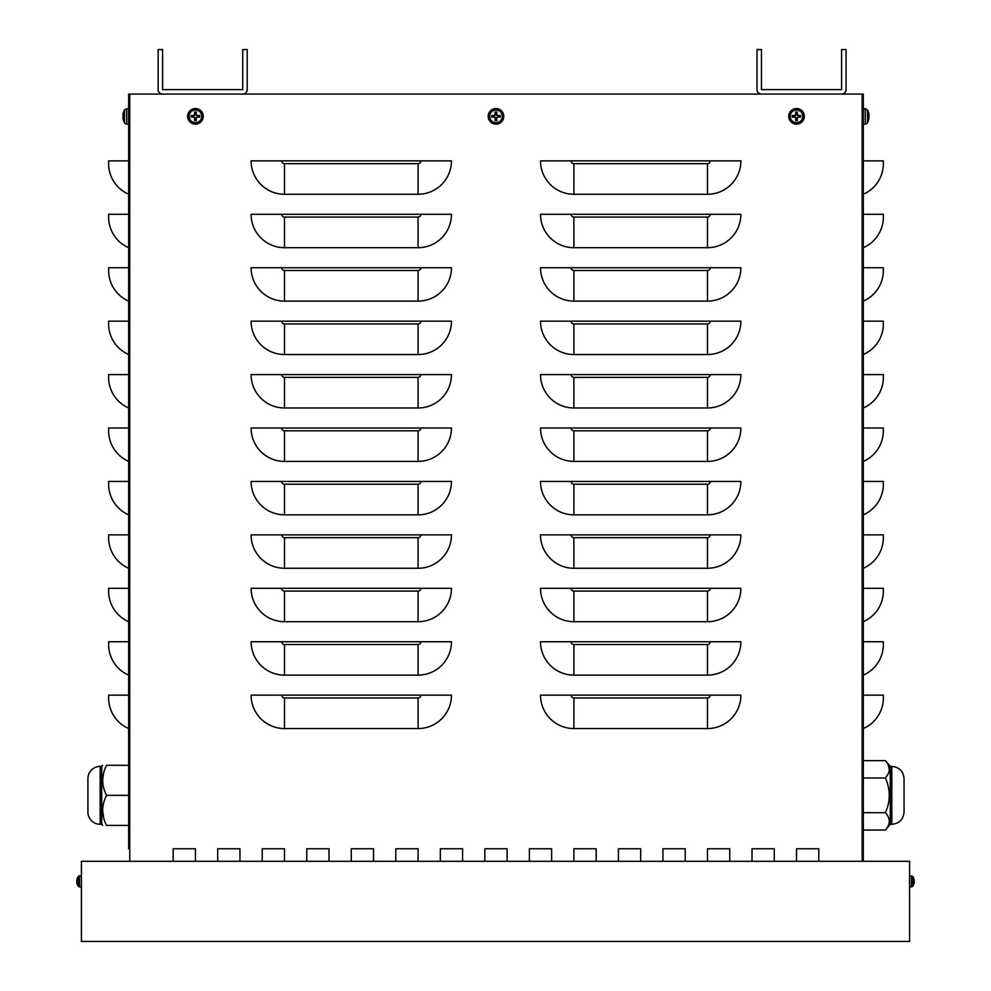 <?xml version="1.0" encoding="UTF-8"?>
<svg xmlns="http://www.w3.org/2000/svg" width="991" height="991" viewBox="0 0 991 991"><rect width="100%" height="100%" fill="white"/><g stroke="black" fill="none" stroke-linecap="round" stroke-linejoin="round"><path stroke-width="1.49" d="M128.644 848.779L128.644 94.071L162.598 94.071A4.46 4.46 0 0 1 158.151 89.624L158.151 49.55L162.598 49.55L162.598 89.624L242.745 89.624L242.745 49.55L247.193 49.55L247.193 89.624A4.46 4.46 0 0 1 242.745 94.071L761.472 94.071A4.46 4.46 0 0 1 757.013 89.624L757.013 49.55L761.46 49.55L761.46 89.624L841.607 89.624L841.607 49.55L846.066 49.55L846.066 89.624A4.46 4.46 0 0 1 841.607 94.071L863.31 94.071L863.31 861.303M128.644 160.864L128.644 194.261A33.397 33.397 0 0 1 108.614 163.651L108.614 160.864L128.644 160.864M128.644 214.291L128.644 247.688A33.397 33.397 0 0 1 108.614 217.079L108.614 214.291L128.644 214.291M128.644 267.719L128.644 301.115A33.397 33.397 0 0 1 108.614 270.506L108.614 267.719L128.644 267.719M128.644 321.158L128.644 354.543A33.397 33.397 0 0 1 108.614 323.946L108.614 321.158L128.644 321.158M128.644 374.586L128.644 407.982A33.397 33.397 0 0 1 108.614 377.373L108.614 374.586L128.644 374.586M128.644 428.013L128.644 461.41A33.397 33.397 0 0 1 108.614 430.8L108.614 428.013L128.644 428.013M128.644 481.44L128.644 514.837A33.397 33.397 0 0 1 108.614 484.227L108.614 481.44L128.644 481.44M128.644 534.88L128.644 568.264A33.397 33.397 0 0 1 108.614 537.667L108.614 534.88L128.644 534.88M128.644 588.307L128.644 621.704A33.397 33.397 0 0 1 108.614 591.094L108.614 588.307L128.644 588.307M128.644 641.734L128.644 675.131A33.397 33.397 0 0 1 108.614 644.522L108.614 641.734L128.644 641.734M128.644 695.162L128.644 728.558A33.397 33.397 0 0 1 108.614 697.949L108.614 695.162L128.644 695.162M818.789 848.779L818.789 861.303L818.789 848.779L796.529 848.779L818.789 848.779M796.529 861.303L796.529 848.779L796.529 861.303M729.735 848.779L729.735 861.303L729.735 848.779L707.475 848.779L729.735 848.779M707.475 861.303L707.475 848.779L707.475 861.303M640.694 848.779L640.694 861.303L640.694 848.779L618.421 848.779L640.694 848.779M618.421 861.303L618.421 848.779L618.421 861.303M551.64 848.779L551.64 861.303L551.64 848.779L529.38 848.779L551.64 848.779M529.38 861.303L529.38 848.779L529.38 861.303M462.586 848.779L462.586 861.303L462.586 848.779L440.326 848.779L462.586 848.779M440.326 861.303L440.326 848.779L440.326 861.303M373.533 848.779L373.533 861.303L373.533 848.779L351.272 848.779L373.533 848.779M351.272 861.303L351.272 848.779L351.272 861.303M284.491 848.779L284.491 861.303L284.491 848.779L262.219 848.779L284.491 848.779M262.219 861.303L262.219 848.779L262.219 861.303M173.177 861.303L173.177 848.779L195.438 848.779L195.438 861.303L195.438 848.779L173.177 848.779L173.177 861.303M239.958 848.779L239.958 861.303L239.958 848.779L217.698 848.779L239.958 848.779M217.698 861.303L217.698 848.779L217.698 861.303M329.012 848.779L329.012 861.303L329.012 848.779L306.752 848.779L329.012 848.779M306.752 861.303L306.752 848.779L306.752 861.303M418.066 848.779L418.066 861.303L418.066 848.779L395.805 848.779L418.066 848.779M395.805 861.303L395.805 848.779L395.805 861.303M507.107 848.779L507.107 861.303L507.107 848.779L484.847 848.779L507.107 848.779M484.847 861.303L484.847 848.779L484.847 861.303M596.161 848.779L596.161 861.303L596.161 848.779L573.9 848.779L596.161 848.779M573.9 861.303L573.9 848.779L573.9 861.303M685.215 848.779L685.215 861.303L685.215 848.779L662.954 848.779L685.215 848.779M662.954 861.303L662.954 848.779L662.954 861.303M774.268 848.779L774.268 861.303L774.268 848.779L752.008 848.779L774.268 848.779M752.008 861.303L752.008 848.779L752.008 861.303M863.31 728.558A33.397 33.397 0 0 0 883.353 697.949L883.353 695.162L863.31 695.162M863.31 675.131A33.397 33.397 0 0 0 883.353 644.522L883.353 641.734L863.31 641.734M863.31 621.704A33.397 33.397 0 0 0 883.353 591.094L883.353 588.307L863.31 588.307M863.31 568.264A33.397 33.397 0 0 0 883.353 537.667L883.353 534.88L863.31 534.88M863.31 514.837A33.397 33.397 0 0 0 883.353 484.227L883.353 481.44L863.31 481.44M863.31 461.41A33.397 33.397 0 0 0 883.353 430.8L883.353 428.013L863.31 428.013M863.31 407.982A33.397 33.397 0 0 0 883.353 377.373L883.353 374.586L863.31 374.586M863.31 354.543A33.397 33.397 0 0 0 883.353 323.946L883.353 321.158L863.31 321.158M863.31 301.115A33.397 33.397 0 0 0 883.353 270.506L883.353 267.719L863.31 267.719M863.31 247.688A33.397 33.397 0 0 0 883.353 217.079L883.353 214.291L863.31 214.291M863.31 194.261A33.397 33.397 0 0 0 883.353 163.651L883.353 160.864L863.31 160.864M571.113 695.162L540.504 695.162A33.397 33.397 0 0 0 573.9 728.558L573.9 697.949A2.787 2.787 0 0 1 571.113 695.162L740.872 695.162A33.397 33.397 0 0 1 707.475 728.558L573.9 728.558M571.113 641.734L540.504 641.734A33.397 33.397 0 0 0 573.9 675.131L573.9 644.522A2.787 2.787 0 0 1 571.113 641.734L740.872 641.734A33.397 33.397 0 0 1 707.475 675.131L573.9 675.131M571.113 588.307L540.504 588.307A33.397 33.397 0 0 0 573.9 621.704L573.9 591.094A2.787 2.787 0 0 1 571.113 588.307L740.872 588.307A33.397 33.397 0 0 1 707.475 621.704L573.9 621.704M571.113 534.88L540.504 534.88A33.397 33.397 0 0 0 573.9 568.264L573.9 537.667A2.787 2.787 0 0 1 571.113 534.88L740.872 534.88A33.397 33.397 0 0 1 707.475 568.264L573.9 568.264M571.113 481.44L540.504 481.44A33.397 33.397 0 0 0 573.9 514.837L573.9 484.227A2.787 2.787 0 0 1 571.113 481.44L740.872 481.44A33.397 33.397 0 0 1 707.475 514.837L573.9 514.837M571.113 428.013L540.504 428.013A33.397 33.397 0 0 0 573.9 461.41L573.9 430.8A2.787 2.787 0 0 1 571.113 428.013L740.872 428.013A33.397 33.397 0 0 1 707.475 461.41L573.9 461.41M571.113 374.586L540.504 374.586A33.397 33.397 0 0 0 573.9 407.982L573.9 377.373A2.787 2.787 0 0 1 571.113 374.586L740.872 374.586A33.397 33.397 0 0 1 707.475 407.982L573.9 407.982M571.113 321.158L540.504 321.158A33.397 33.397 0 0 0 573.9 354.543L573.9 323.946A2.787 2.787 0 0 1 571.113 321.158L740.872 321.158A33.397 33.397 0 0 1 707.475 354.543L573.9 354.543M571.113 267.719L540.504 267.719A33.397 33.397 0 0 0 573.9 301.115L573.9 270.506A2.787 2.787 0 0 1 571.113 267.719L740.872 267.719A33.397 33.397 0 0 1 707.475 301.115L573.9 301.115M571.113 214.291L540.504 214.291A33.397 33.397 0 0 0 573.9 247.688L573.9 217.079A2.787 2.787 0 0 1 571.113 214.291L740.872 214.291A33.397 33.397 0 0 1 707.475 247.688L573.9 247.688M571.113 160.864L540.504 160.864A33.397 33.397 0 0 0 573.9 194.261L573.9 163.651A2.787 2.787 0 0 1 571.113 160.864L740.872 160.864A33.397 33.397 0 0 1 707.475 194.261L573.9 194.261M281.704 695.162L251.095 695.162A33.397 33.397 0 0 0 284.491 728.558L284.491 697.949A2.787 2.787 0 0 1 281.704 695.162L451.462 695.162A33.397 33.397 0 0 1 418.066 728.558L284.491 728.558M281.704 641.734L251.095 641.734A33.397 33.397 0 0 0 284.491 675.131L284.491 644.522A2.787 2.787 0 0 1 281.704 641.734L451.462 641.734A33.397 33.397 0 0 1 418.066 675.131L284.491 675.131M281.704 588.307L251.095 588.307A33.397 33.397 0 0 0 284.491 621.704L284.491 591.094A2.787 2.787 0 0 1 281.704 588.307L451.462 588.307A33.397 33.397 0 0 1 418.066 621.704L284.491 621.704M281.704 534.88L251.095 534.88A33.397 33.397 0 0 0 284.491 568.264L284.491 537.667A2.787 2.787 0 0 1 281.704 534.88L451.462 534.88A33.397 33.397 0 0 1 418.066 568.264L284.491 568.264M281.704 481.44L251.095 481.44A33.397 33.397 0 0 0 284.491 514.837L284.491 484.227A2.787 2.787 0 0 1 281.704 481.44L451.462 481.44A33.397 33.397 0 0 1 418.066 514.837L284.491 514.837M281.704 428.013L251.095 428.013A33.397 33.397 0 0 0 284.491 461.41L284.491 430.8A2.787 2.787 0 0 1 281.704 428.013L451.462 428.013A33.397 33.397 0 0 1 418.066 461.41L284.491 461.41M281.704 374.586L251.095 374.586A33.397 33.397 0 0 0 284.491 407.982L284.491 377.373A2.787 2.787 0 0 1 281.704 374.586L451.462 374.586A33.397 33.397 0 0 1 418.066 407.982L284.491 407.982M281.704 321.158L251.095 321.158A33.397 33.397 0 0 0 284.491 354.543L284.491 323.946A2.787 2.787 0 0 1 281.704 321.158L451.462 321.158A33.397 33.397 0 0 1 418.066 354.543L284.491 354.543M281.704 267.719L251.095 267.719A33.397 33.397 0 0 0 284.491 301.115L284.491 270.506A2.787 2.787 0 0 1 281.704 267.719L451.462 267.719A33.397 33.397 0 0 1 418.066 301.115L284.491 301.115M281.704 214.291L251.095 214.291A33.397 33.397 0 0 0 284.491 247.688L284.491 217.079A2.787 2.787 0 0 1 281.704 214.291L451.462 214.291A33.397 33.397 0 0 1 418.066 247.688L284.491 247.688M281.704 160.864L251.095 160.864A33.397 33.397 0 0 0 284.491 194.261L284.491 163.651A2.787 2.787 0 0 1 281.704 160.864L451.462 160.864A33.397 33.397 0 0 1 418.066 194.261L284.491 194.261M761.472 94.071L841.607 94.071M162.598 94.071L242.745 94.071M909.589 941.45L909.589 861.303L81.411 861.303L81.411 941.45L909.589 941.45M102.655 810.935L103.721 818.058M103.721 772.633L102.655 779.768M106.545 765.3C101.441 765.3 101.441 765.3 106.545 765.3L128.644 765.3L128.644 795.352L106.545 795.352C101.441 785.33 101.441 775.309 106.545 765.3M128.644 795.352L128.644 825.404L106.545 825.404C101.441 815.382 101.441 805.361 106.545 795.352M106.545 825.404C101.441 825.404 101.441 825.404 106.545 825.404M87.914 810.935L87.914 779.768M101.714 795.352L101.714 824.289L100.165 824.289L100.165 766.402L101.714 766.402L101.714 795.352M100.165 824.289A12.239 12.239 0 0 1 87.914 812.05L87.914 778.653A12.239 12.239 0 0 1 100.165 766.402M863.31 777.997L885.421 777.997L888.246 773.76M863.31 760.642L885.421 760.642C890.525 766.427 890.525 772.212 885.421 777.997C890.525 789.567 890.525 801.137 885.421 812.707C890.525 818.479 890.525 824.264 885.421 830.049L863.31 830.049M889.323 769.313L888.246 764.891M863.31 812.707L885.421 812.707M890.252 766.402L891.801 766.402L891.801 824.289L890.252 824.289L890.252 766.402L885.421 760.642M890.252 824.289L885.421 830.049M904.052 779.768L904.052 812.05C903.321 819.483 899.233 823.571 891.801 824.289M123.59 120.592L123.59 120.592A13.354 13.279 -120.6 0 1 122.946 117.644L122.946 117.099A13.354 0.694 -5 0 0 123.59 117.198L123.59 115.476A13.354 0.694 -175 0 0 122.946 115.575L123.565 115.625L122.946 115.575M123.59 117.198L123.565 115.476M123.764 112.454L123.59 112.082A13.354 13.279 -59.4 0 0 122.946 115.03A13.354 13.279 -59.4 0 1 123.565 112.144M128.644 124.135L126.712 124.061L128.644 124.135L128.644 108.552L124.445 110.026L126.712 108.614L126.712 124.061A2.676 2.676 0 0 1 124.445 122.661L124.445 110.026A13.354 13.354 0 0 0 123.59 111.995L123.59 111.995M122.946 117.644L122.946 117.644A13.354 13.279 -120.6 0 0 123.565 120.53L123.764 120.221M863.31 124.135L865.254 124.061A2.676 2.676 0 0 0 867.509 122.661L867.509 110.026L865.254 108.614L865.254 124.061A2.676 2.676 0 0 0 867.509 122.661A13.354 13.354 0 0 0 868.376 120.679L868.401 120.555A13.354 13.279 120.6 0 0 869.02 117.644L868.401 117.049L869.02 117.644A13.354 13.279 120.6 0 1 868.376 120.592M868.376 112.082L868.376 112.082A13.354 13.279 59.4 0 1 869.02 115.03L869.02 115.575A13.354 0.694 175 0 0 868.376 115.476L868.376 117.198A13.354 0.694 5 0 0 869.02 117.099M869.02 115.03L869.02 115.03A13.354 13.279 59.4 0 0 868.401 112.144M797.16 113.37A3.035 3.035 0 0 0 795.897 113.37L795.662 112.082A13.354 1.164 87 0 0 795.761 115.03L795.216 115.575A13.354 1.164 -177 0 0 792.28 115.476L793.556 115.712A3.035 3.035 0 0 0 793.556 116.963L796.058 117.656L795.662 120.592A4.336 4.336 0 0 0 797.383 120.592A13.354 1.164 -93 0 0 797.297 117.644L797.842 117.099A13.354 1.164 3 0 0 800.778 117.198L799.502 116.963A3.035 3.035 0 0 0 799.502 115.712L796.999 115.018L797.383 112.082A4.336 4.336 0 0 0 795.662 112.082M793.556 116.963L792.28 117.198A13.354 1.164 -3 0 0 795.216 117.099L795.761 117.644A13.354 1.164 93 0 0 795.662 120.592M792.28 115.476A4.336 4.336 0 0 0 792.28 117.198M795.897 119.304A3.035 3.035 0 0 0 797.16 119.304L797.383 120.592M799.502 115.712L800.778 115.476A13.354 1.164 177 0 0 797.842 115.575L797.297 115.03A13.354 1.164 -87 0 0 797.383 112.082M800.778 117.198A4.336 4.336 0 0 0 800.778 115.476M802.846 116.343A6.318 6.318 0 0 1 793.37 121.806A6.318 6.318 0 0 1 793.37 110.868A6.318 6.318 0 0 1 802.846 116.343M796.529 124.135A7.792 7.792 0 0 1 789.777 112.441A7.792 7.792 0 0 1 803.28 112.441A7.792 7.792 0 0 1 796.529 124.135M795.897 113.37L795.203 115.873L793.556 115.712M797.16 119.304L796.999 117.656L799.502 116.963M496.615 113.37A3.035 3.035 0 0 0 495.351 113.37L495.116 112.082A13.354 1.164 87 0 0 495.215 115.03L494.67 115.575A13.354 1.164 -177 0 0 491.734 115.476L493.01 115.712A3.035 3.035 0 0 0 493.01 116.963L495.512 117.656L495.116 120.592A4.336 4.336 0 0 0 496.838 120.592A13.354 1.164 -93 0 0 496.751 117.644L497.296 117.099A13.354 1.164 3 0 0 500.232 117.198L498.956 116.963A3.035 3.035 0 0 0 498.956 115.712L496.454 115.018L496.838 112.082A4.336 4.336 0 0 0 495.116 112.082M493.01 116.963L491.734 117.198A13.354 1.164 -3 0 0 494.67 117.099L495.215 117.644A13.354 1.164 93 0 0 495.116 120.592M491.734 115.476A4.336 4.336 0 0 0 491.734 117.198M495.351 119.304A3.035 3.035 0 0 0 496.615 119.304L496.838 120.592M498.956 115.712L500.232 115.476A13.354 1.164 177 0 0 497.296 115.575L496.751 115.03A13.354 1.164 -87 0 0 496.838 112.082M500.232 117.198A4.336 4.336 0 0 0 500.232 115.476M502.301 116.343A6.318 6.318 0 0 1 492.824 121.806A6.318 6.318 0 0 1 492.824 110.868A6.318 6.318 0 0 1 502.301 116.343M495.983 124.135A7.792 7.792 0 0 1 489.232 112.441A7.792 7.792 0 0 1 502.734 112.441A7.792 7.792 0 0 1 495.983 124.135M495.351 113.37L494.658 115.873L493.01 115.712M496.615 119.304L497.309 116.802L498.956 116.963M196.069 113.37A3.035 3.035 0 0 0 194.806 113.37L194.57 112.082A13.354 1.164 87 0 0 194.67 115.03L194.125 115.575A13.354 1.164 -177 0 0 191.189 115.476L192.465 115.712A3.035 3.035 0 0 0 192.465 116.963L194.967 117.656L194.57 120.592A4.336 4.336 0 0 0 196.292 120.592A13.354 1.164 -93 0 0 196.206 117.644L196.751 117.099A13.354 1.164 3 0 0 199.686 117.198L198.411 116.963A3.035 3.035 0 0 0 198.411 115.712L195.908 115.018L196.292 112.082A4.336 4.336 0 0 0 194.57 112.082M192.465 116.963L191.189 117.198A13.354 1.164 -3 0 0 194.125 117.099L194.67 117.644A13.354 1.164 93 0 0 194.57 120.592M191.189 115.476A4.336 4.336 0 0 0 191.189 117.198M194.806 119.304A3.035 3.035 0 0 0 196.069 119.304L196.292 120.592M198.411 115.712L199.686 115.476A13.354 1.164 177 0 0 196.751 115.575L196.206 115.03A13.354 1.164 -87 0 0 196.292 112.082M199.686 117.198A4.336 4.336 0 0 0 199.686 115.476M201.755 116.343A6.318 6.318 0 0 1 192.279 121.806A6.318 6.318 0 0 1 192.279 110.868A6.318 6.318 0 0 1 201.755 116.343M195.438 124.135A7.792 7.792 0 0 1 188.686 112.441A7.792 7.792 0 0 1 202.189 112.441A7.792 7.792 0 0 1 195.438 124.135M194.806 113.37L194.112 115.873L192.465 115.712M196.069 119.304L195.908 117.656L198.411 116.963M914.197 880.429L914.197 880.429A8.907 8.869 102.8 0 0 913.776 878.46L913.764 878.435A8.907 8.869 102.8 0 1 914.197 880.429L914.197 881.854L913.776 880.912M909.589 886.908L911.497 886.846A1.784 1.784 0 0 0 912.946 885.991L912.946 876.688L911.497 875.846L911.497 886.846A1.784 1.784 0 0 0 912.946 885.991A8.907 8.907 0 0 0 913.764 884.282L913.776 884.22A8.907 8.869 77.2 0 0 914.197 882.25L914.197 882.25A8.907 8.869 77.2 0 1 913.764 884.257L913.665 884.046M81.411 875.771L78.054 876.688L78.054 885.991A1.784 1.784 0 0 0 79.503 886.846L79.503 875.846L78.054 876.688A8.907 8.907 0 0 0 77.236 878.398L77.236 878.435A8.907 8.869 -102.8 0 0 76.802 880.429L76.802 880.429A8.907 8.869 -102.8 0 1 77.236 878.435L77.335 878.633M76.802 881.854L76.802 882.25A8.907 8.869 -77.2 0 0 77.224 884.22L77.236 884.257A8.907 8.869 -77.2 0 1 76.802 882.25L76.802 880.429M81.411 886.908L79.503 886.846A1.784 1.784 0 0 1 78.054 885.991A8.907 8.907 0 0 1 77.236 884.282L77.335 884.046M862.195 94.071L862.195 861.303M573.9 697.949L707.475 697.949L707.475 728.558M707.475 697.949A2.787 2.787 0 0 0 710.262 695.162M573.9 644.522L707.475 644.522L707.475 675.131M707.475 644.522A2.787 2.787 0 0 0 710.262 641.734M573.9 591.094L707.475 591.094L707.475 621.704M707.475 591.094A2.787 2.787 0 0 0 710.262 588.307M573.9 537.667L707.475 537.667L707.475 568.264M707.475 537.667A2.787 2.787 0 0 0 710.262 534.88M573.9 484.227L707.475 484.227L707.475 514.837M707.475 484.227A2.787 2.787 0 0 0 710.262 481.44M573.9 430.8L707.475 430.8L707.475 461.41M707.475 430.8A2.787 2.787 0 0 0 710.262 428.013M573.9 377.373L707.475 377.373L707.475 407.982M707.475 377.373A2.787 2.787 0 0 0 710.262 374.586M573.9 323.946L707.475 323.946L707.475 354.543M707.475 323.946A2.787 2.787 0 0 0 710.262 321.158M573.9 270.506L707.475 270.506L707.475 301.115M707.475 270.506A2.787 2.787 0 0 0 710.262 267.719M573.9 217.079L707.475 217.079L707.475 247.688M707.475 217.079A2.787 2.787 0 0 0 710.262 214.291M573.9 163.651L707.475 163.651L707.475 194.261M707.475 163.651A2.787 2.787 0 0 0 710.262 160.864M284.491 697.949L418.066 697.949L418.066 728.558M418.066 697.949A2.787 2.787 0 0 0 420.853 695.162M284.491 644.522L418.066 644.522L418.066 675.131M418.066 644.522A2.787 2.787 0 0 0 420.853 641.734M284.491 591.094L418.066 591.094L418.066 621.704M418.066 591.094A2.787 2.787 0 0 0 420.853 588.307M284.491 537.667L418.066 537.667L418.066 568.264M418.066 537.667A2.787 2.787 0 0 0 420.853 534.88M284.491 484.227L418.066 484.227L418.066 514.837M418.066 484.227A2.787 2.787 0 0 0 420.853 481.44M284.491 430.8L418.066 430.8L418.066 461.41M418.066 430.8A2.787 2.787 0 0 0 420.853 428.013M284.491 377.373L418.066 377.373L418.066 407.982M418.066 377.373A2.787 2.787 0 0 0 420.853 374.586M284.491 323.946L418.066 323.946L418.066 354.543M418.066 323.946A2.787 2.787 0 0 0 420.853 321.158M284.491 270.506L418.066 270.506L418.066 301.115M418.066 270.506A2.787 2.787 0 0 0 420.853 267.719M284.491 217.079L418.066 217.079L418.066 247.688M418.066 217.079A2.787 2.787 0 0 0 420.853 214.291M284.491 163.651L418.066 163.651L418.066 194.261M418.066 163.651A2.787 2.787 0 0 0 420.853 160.864M129.759 94.071L129.759 861.303M122.946 117.099L123.565 117.049M869.02 115.575L868.401 115.625L869.02 115.575M795.711 112.54A3.89 3.89 0 0 1 797.346 112.54M792.726 117.161A3.89 3.89 0 0 1 792.726 115.513M797.346 120.134A3.89 3.89 0 0 1 795.711 120.134M800.332 115.513A3.89 3.89 0 0 1 800.332 117.161M804.246 116.343A7.73 7.73 0 0 0 796.529 108.614A7.73 7.73 0 0 0 788.799 116.343A7.73 7.73 0 0 0 796.529 124.061A7.73 7.73 0 0 0 804.246 116.343M495.166 112.54A3.89 3.89 0 0 1 496.801 112.54M492.18 117.161A3.89 3.89 0 0 1 492.18 115.513M496.801 120.134A3.89 3.89 0 0 1 495.166 120.134M499.786 115.513A3.89 3.89 0 0 1 499.786 117.161M503.701 116.343A7.73 7.73 0 0 0 495.983 108.614A7.73 7.73 0 0 0 488.253 116.343A7.73 7.73 0 0 0 495.983 124.061A7.73 7.73 0 0 0 503.701 116.343M194.62 112.54A3.89 3.89 0 0 1 196.255 112.54M191.635 117.161A3.89 3.89 0 0 1 191.635 115.513M196.255 120.134A3.89 3.89 0 0 1 194.62 120.134M199.241 115.513A3.89 3.89 0 0 1 199.241 117.161M203.155 116.343A7.73 7.73 0 0 0 195.438 108.614A7.73 7.73 0 0 0 187.708 116.343A7.73 7.73 0 0 0 195.438 124.061A7.73 7.73 0 0 0 203.155 116.343M101.714 824.289L102.643 825.404M101.714 766.402L102.643 765.3M891.801 766.402C899.233 767.133 903.321 771.209 904.052 778.653M123.59 120.679L123.59 120.679A13.354 13.354 0 0 0 124.445 122.661M868.19 112.454L868.376 111.995A13.354 13.354 0 0 0 867.509 110.026L863.31 108.552L865.254 108.614M868.401 117.198L868.401 115.476L868.401 117.198M867.509 122.661A13.354 13.354 0 0 0 868.376 120.679L868.19 120.221M867.509 110.026A13.354 13.354 0 0 1 868.376 111.995L868.401 112.119M909.589 875.771L912.946 876.688A8.907 8.907 0 0 1 913.764 878.398L913.665 878.633M912.946 876.688L911.931 875.908M77.224 880.912L77.224 881.779M78.054 876.688L79.069 875.908"/></g></svg>
